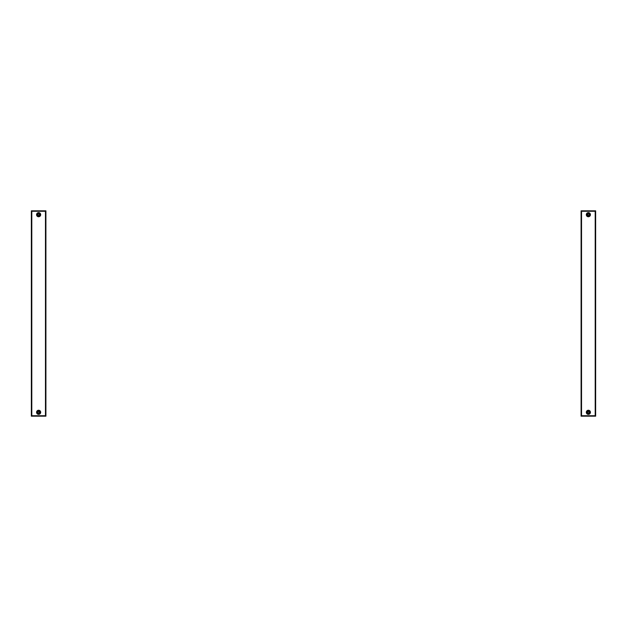 <?xml version="1.0" encoding="UTF-8"?>
<svg xmlns="http://www.w3.org/2000/svg" width="627" height="627" viewBox="0 0 627 627"><rect width="100%" height="100%" fill="white"/><g stroke="black" fill="none" stroke-linecap="round" stroke-linejoin="round"><path stroke-width="0.94" d="M45.465 211.275L45.465 415.725L31.797 415.725L31.797 211.275L45.465 211.275L45.465 415.725L31.797 415.725L31.797 211.275L45.465 211.275M40.3 214.693A1.669 1.669 0 0 0 37.792 213.251A1.669 1.669 0 0 0 37.792 216.143A1.669 1.669 0 0 0 40.3 214.693M39.673 214.693A1.042 1.042 0 0 0 38.114 213.791A1.042 1.042 0 0 0 38.114 215.594A1.042 1.042 0 0 0 39.673 214.693M40.3 412.307A1.669 1.669 0 0 0 37.792 410.857A1.669 1.669 0 0 0 37.792 413.749A1.669 1.669 0 0 0 40.3 412.307M39.673 412.307A1.042 1.042 0 0 0 38.114 411.406A1.042 1.042 0 0 0 38.114 413.209A1.042 1.042 0 0 0 39.673 412.307M31.35 416.171L31.35 210.829L45.912 210.829L45.912 416.171L31.35 416.171M39.015 215.335A0.745 0.745 0 0 0 38.992 214.042A0.745 0.745 0 0 0 37.886 214.708A0.745 0.745 0 0 0 39.015 215.335M39.086 215.461A0.893 0.893 0 0 1 37.863 215.155A0.893 0.893 0 0 1 38.169 213.932A0.893 0.893 0 0 1 39.391 214.238A0.893 0.893 0 0 1 39.086 215.461M39.015 412.942A0.745 0.745 0 0 0 38.992 411.657A0.745 0.745 0 0 0 37.886 412.315A0.745 0.745 0 0 0 39.015 412.942M39.086 413.068A0.893 0.893 0 0 1 37.863 412.762A0.893 0.893 0 0 1 38.169 411.539A0.893 0.893 0 0 1 39.391 411.845A0.893 0.893 0 0 1 39.086 413.068M595.203 211.275L595.203 415.725L581.535 415.725L581.535 211.275L595.203 211.275L595.203 415.725L581.535 415.725L581.535 211.275L595.203 211.275M590.038 214.693A1.669 1.669 0 0 0 587.538 213.251A1.669 1.669 0 0 0 587.538 216.143A1.669 1.669 0 0 0 590.038 214.693M589.411 214.693A1.042 1.042 0 0 0 587.852 213.791A1.042 1.042 0 0 0 587.852 215.594A1.042 1.042 0 0 0 589.411 214.693M590.038 412.307A1.669 1.669 0 0 0 587.538 410.857A1.669 1.669 0 0 0 587.538 413.749A1.669 1.669 0 0 0 590.038 412.307M589.411 412.307A1.042 1.042 0 0 0 587.852 411.406A1.042 1.042 0 0 0 587.852 413.209A1.042 1.042 0 0 0 589.411 412.307M581.088 416.171L581.088 210.829L595.65 210.829L595.65 416.171L581.088 416.171M588.753 215.335A0.745 0.745 0 0 0 588.729 214.042A0.745 0.745 0 0 0 587.624 214.708A0.745 0.745 0 0 0 588.753 215.335M588.831 215.461A0.893 0.893 0 0 1 587.609 215.155A0.893 0.893 0 0 1 587.914 213.932A0.893 0.893 0 0 1 589.137 214.238A0.893 0.893 0 0 1 588.831 215.461M588.753 412.942A0.745 0.745 0 0 0 588.729 411.657A0.745 0.745 0 0 0 587.624 412.315A0.745 0.745 0 0 0 588.753 412.942M588.831 413.068A0.893 0.893 0 0 1 587.609 412.762A0.893 0.893 0 0 1 587.914 411.539A0.893 0.893 0 0 1 589.137 411.845A0.893 0.893 0 0 1 588.831 413.068M40.692 214.693A2.061 2.061 0 0 1 37.596 216.48A2.061 2.061 0 0 1 37.596 212.914A2.061 2.061 0 0 1 40.692 214.693M40.692 412.307A2.061 2.061 0 0 1 37.596 414.086A2.061 2.061 0 0 1 37.596 410.52A2.061 2.061 0 0 1 40.692 412.307M40.536 214.693A1.905 1.905 0 0 0 37.683 213.047A1.905 1.905 0 0 0 37.683 216.346A1.905 1.905 0 0 0 40.536 214.693M40.536 412.307A1.905 1.905 0 0 0 37.683 410.654A1.905 1.905 0 0 0 37.683 413.953A1.905 1.905 0 0 0 40.536 412.307M590.43 214.693A2.061 2.061 0 0 1 587.342 216.48A2.061 2.061 0 0 1 587.342 212.914A2.061 2.061 0 0 1 590.43 214.693M590.43 412.307A2.061 2.061 0 0 1 587.342 414.086A2.061 2.061 0 0 1 587.342 410.52A2.061 2.061 0 0 1 590.43 412.307M590.273 214.693A1.905 1.905 0 0 0 587.421 213.047A1.905 1.905 0 0 0 587.421 216.346A1.905 1.905 0 0 0 590.273 214.693M590.273 412.307A1.905 1.905 0 0 0 587.421 410.654A1.905 1.905 0 0 0 587.421 413.953A1.905 1.905 0 0 0 590.273 412.307"/></g></svg>
